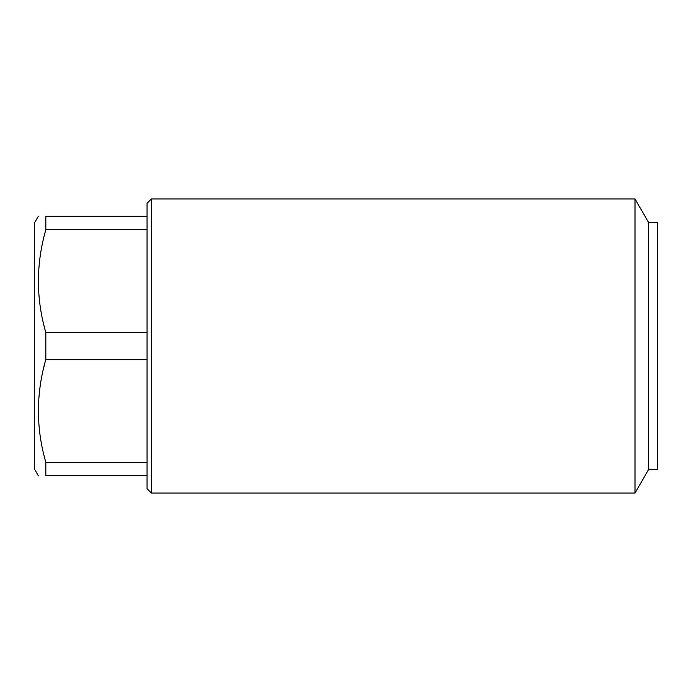 <?xml version="1.0" encoding="UTF-8"?>
<svg xmlns="http://www.w3.org/2000/svg" width="692" height="692" viewBox="0 0 692 692"><rect width="100%" height="100%" fill="white"/><g stroke="black" fill="none" stroke-linecap="round" stroke-linejoin="round"><path stroke-width="1.04" d="M38.345 475.75L34.6 469.262L34.6 222.738L38.345 216.25M147.05 475.75L45.836 475.75C35.958 475.75 35.958 475.75 45.836 475.75L45.836 462.368C35.958 428.253 35.958 393.921 45.836 359.382L45.836 332.618C35.958 298.503 35.958 264.171 45.836 229.632L45.836 216.25C35.958 216.25 35.958 216.25 45.836 216.25L147.05 216.25L147.05 203.275L151.375 198.95L151.375 493.05L147.05 488.725L147.05 462.368L45.836 462.368M44.885 362.928L43.25 369.58M45.836 359.382L147.05 359.382L147.05 332.618L45.836 332.618M45.836 229.632L147.05 229.632L147.05 216.25M147.05 332.618L147.05 229.632M147.05 462.368L147.05 359.382M648.75 469.262L648.75 222.738L657.4 222.738L657.4 469.262L648.75 469.262L635.014 493.05L151.375 493.05M635.014 493.05L635.014 198.95L151.375 198.95M648.75 222.738L635.014 198.95"/></g></svg>
